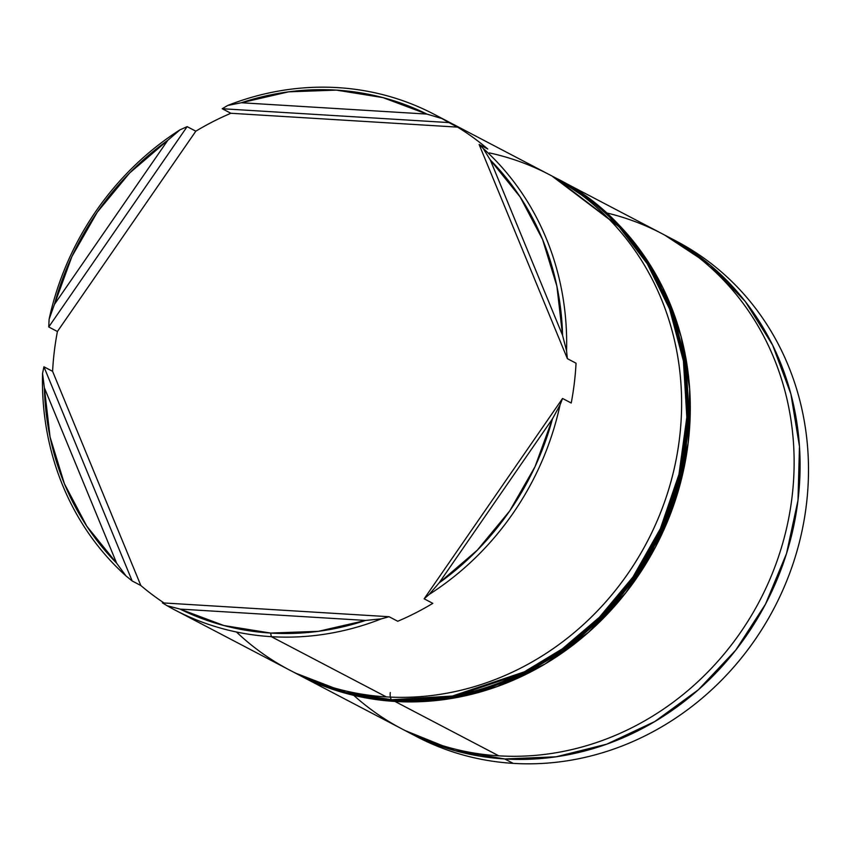 <?xml version="1.0" encoding="UTF-8"?>
<svg xmlns="http://www.w3.org/2000/svg" width="851" height="851" viewBox="0 0 851 851"><rect width="100%" height="100%" fill="white"/><g stroke="black" fill="none" stroke-linecap="round" stroke-linejoin="round"><path stroke-width="1.28" d="M298.393 674.673A279.692 257.076 117.6 0 1 297.318 674.109L344.878 693.076L394.97 701.447L446.328 699.267L496.995 686.629L545.012 664.003L588.541 632.272L625.91 592.647L655.685 546.65L676.715 496.059L688.193 442.807L689.672 388.939L681.108 336.539L662.823 287.606L635.527 244.035L600.263 207.484L556.894 178.593A279.692 257.076 117.6 0 1 557.979 179.167A279.692 257.076 117.6 0 1 676.779 495.825A279.692 257.076 117.6 0 1 394.97 701.447L498.803 755.837L394.97 701.447A279.692 257.076 117.6 0 1 298.393 674.673L402.236 729.073A279.692 257.076 -62.4 0 0 498.803 755.837A279.692 257.076 117.6 0 1 353.739 695.352M174.763 609.912A279.692 257.076 117.6 0 1 167.126 605.731A279.692 257.076 -62.4 0 0 271.341 636.676A279.692 257.076 -62.4 0 0 381.45 618.826L365.643 620.432A276.586 254.226 117.6 0 1 270.618 633.059L271.341 636.676L386.29 696.895L271.341 636.676A279.692 257.076 117.6 0 1 174.763 609.912L289.723 670.131A279.692 257.076 -62.4 0 0 386.29 696.895A279.692 257.076 117.6 0 1 236.45 632.006M408.193 732.2A279.692 257.076 117.6 0 1 405.225 730.615L454.689 750.593L504.771 758.964L556.128 756.794L606.795 744.146L654.813 721.52L698.352 689.789L735.721 650.164L765.485 604.167L786.515 553.575L797.993 500.324L799.472 446.467L790.909 394.056L772.634 345.134L745.327 301.552L710.064 265.012L664.78 235.142A279.692 257.076 117.6 0 1 667.78 236.684A279.692 257.076 117.6 0 1 786.59 553.341A279.692 257.076 117.6 0 1 504.771 758.964L513.174 763.368L504.771 758.964A279.692 257.076 117.6 0 1 408.193 732.2L416.607 736.604A279.692 257.076 -62.4 0 0 513.174 763.368A279.692 257.076 117.6 0 1 412.437 734.36M222.207 108.726L227.664 105.481A279.692 257.076 117.6 0 1 337.783 87.632A279.692 257.076 -62.4 0 0 227.664 105.481L241.312 102.748L426.915 114.087L382.971 97.61L336.326 90.11L288.563 91.844L241.312 102.748A276.586 254.226 117.6 0 1 426.915 114.087L441.988 118.576A279.692 257.076 -62.4 0 0 337.783 87.632A279.692 257.076 117.6 0 1 434.35 114.396A279.692 257.076 117.6 0 1 441.988 118.576L457.551 127.118A279.692 257.076 117.6 0 1 487.793 149.021L479.113 144.479L483.123 148.361L490.314 159.988L562.585 335.379L556.884 286.138L542.566 239.45L520.121 196.921L490.314 159.988A276.586 254.226 117.6 0 1 562.585 335.379L566.564 350.889A279.692 257.076 -62.4 0 0 483.123 148.361A279.692 257.076 117.6 0 1 566.564 350.889L567.372 358.654L576.042 363.207A279.692 257.076 117.6 0 1 571.223 403.012L562.554 398.47L560.011 405.033L552.48 418.83L439.137 582.882L477.379 550.108L509.717 510.93L535.034 466.667L552.48 418.83A276.586 254.226 117.6 0 1 439.137 582.882L429.138 594.466A279.692 257.076 -62.4 0 0 560.011 405.033A279.692 257.076 117.6 0 1 429.138 594.466L424.138 598.806L432.819 603.348A279.692 257.076 117.6 0 1 397.747 621.262L389.077 616.72L381.45 618.826A279.692 257.076 117.6 0 1 271.341 636.676L270.618 633.059L318.391 631.325L365.643 620.432L180.029 609.093L223.973 625.559L270.618 633.059A276.586 254.226 117.6 0 1 180.029 609.093L167.126 605.731L162.413 602.87L167.126 605.731L180.029 609.093L365.643 620.432L381.45 618.826L389.077 616.72L162.413 602.87L389.077 616.72L397.747 621.262A279.692 257.076 -62.4 0 0 432.819 603.348L424.138 598.806L429.138 594.466L439.137 582.882L552.48 418.83L560.011 405.033L562.554 398.47L424.138 598.806L562.554 398.47L571.223 403.012A279.692 257.076 -62.4 0 0 576.042 363.207L567.372 358.654L566.564 350.889L562.585 335.379L490.314 159.988L483.123 148.361L479.113 144.479L567.372 358.654L479.113 144.479L487.793 149.021A279.692 257.076 -62.4 0 0 457.551 127.118L230.887 113.268L222.207 108.726L448.871 122.576L457.551 127.118L230.887 113.268L222.207 108.726L448.871 122.576L441.988 118.576L426.915 114.087L241.312 102.748L227.664 105.481L222.207 108.726M195.826 131.182A279.692 257.076 117.6 0 1 230.887 113.268A279.692 257.076 -62.4 0 0 195.826 131.182L57.411 331.518L48.741 326.975L49.103 319.274A279.692 257.076 117.6 0 1 179.976 129.841L187.146 126.639L195.826 131.182L57.411 331.518L48.741 326.975L187.146 126.639L195.826 131.182M52.592 371.334A279.692 257.076 117.6 0 1 57.411 331.518A279.692 257.076 -62.4 0 0 52.592 371.334L140.84 585.52L132.171 580.967L126.001 575.946A279.692 257.076 117.6 0 1 42.55 373.419L43.922 366.792L52.592 371.334L140.84 585.52L132.171 580.967L43.922 366.792L52.592 371.334M164.083 602.976A279.692 257.076 117.6 0 1 140.84 585.52A279.692 257.076 -62.4 0 0 164.083 602.976M167.807 140.287L129.565 173.061L97.237 212.25L71.92 256.513L54.464 304.339L167.807 140.287L179.976 129.841A279.692 257.076 -62.4 0 0 49.103 319.274L54.464 304.339A276.586 254.226 117.6 0 1 167.807 140.287L54.464 304.339L49.103 319.274L48.741 326.975L187.146 126.639L179.976 129.841L167.807 140.287M44.369 387.79L50.071 437.042L64.389 483.719L86.823 526.248L116.64 563.181L44.369 387.79L42.55 373.419A279.692 257.076 -62.4 0 0 126.001 575.946L116.64 563.181A276.586 254.226 117.6 0 1 44.369 387.79L116.64 563.181L126.001 575.946L132.171 580.967L43.922 366.792L42.55 373.419L44.369 387.79M671.971 238.929A279.692 257.076 117.6 0 1 795.749 555.288A279.692 257.076 117.6 0 1 513.174 763.368A279.692 257.076 -62.4 0 0 794.994 557.745A279.692 257.076 -62.4 0 0 676.183 241.088L667.78 236.684M606.486 212.888A279.692 257.076 117.6 0 1 788.515 519.216A279.692 257.076 117.6 0 1 498.803 755.837A279.692 257.076 -62.4 0 0 780.622 550.225A279.692 257.076 -62.4 0 0 661.823 233.557L557.979 179.167M489.399 152.903A279.692 257.076 117.6 0 1 676.481 457.795A279.692 257.076 117.6 0 1 386.29 696.895A279.692 257.076 -62.4 0 0 668.109 491.282A279.692 257.076 -62.4 0 0 549.31 174.615L434.35 114.396M552.012 176.051A279.692 257.076 117.6 0 1 554.724 177.455L620.209 227.43L648.419 264.448L670.694 309.636L684.523 361.601L687.916 417.82L680.066 474.879L661.504 529.152L634.08 577.521L600.423 617.9L563.341 649.473L525.333 672.439L453.455 696.607L392.8 700.309L391.715 699.735L392.8 700.309A279.692 257.076 -62.4 0 0 674.62 494.686A279.692 257.076 -62.4 0 0 555.809 178.029C686.629 241.45 729.775 433.042 643.207 564.532C589.711 652.6 489.038 707.33 393.162 700.416C358.75 698.245 326.444 689.289 296.222 673.545A279.692 257.076 -62.4 0 0 392.8 700.309A6.212 2.266 93.5 0 0 393.183 700.416A6.212 2.266 -86.5 0 1 392.8 700.309L346.868 693.054L295.137 672.971L345.783 692.48L391.715 699.735A279.692 257.076 117.6 0 1 295.137 672.971L292.436 671.535M554.724 177.455A279.692 257.076 117.6 0 1 673.535 494.123A279.692 257.076 117.6 0 1 391.715 699.735L452.37 696.044L524.248 671.875L562.256 648.898L599.338 617.337L632.995 576.946L660.419 528.588L678.981 474.315L686.831 417.256L683.438 361.037L669.609 309.062L647.334 263.884L619.124 226.855L552.001 176.051M390.279 692.501A6.212 2.266 93.5 0 0 391.715 699.735"/></g></svg>
